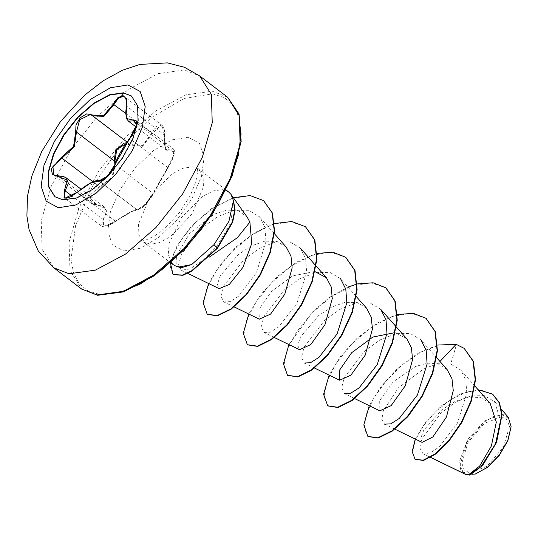 <?xml version="1.0" encoding="UTF-8"?>
<svg xmlns="http://www.w3.org/2000/svg" width="538" height="538" viewBox="0 0 538 538"><rect width="100%" height="100%" fill="white"/><g stroke="black" fill="none" stroke-linecap="round" stroke-linejoin="round"><path stroke-width="0.4" stroke-dasharray="2.69 2.02" d="M131.588 96.08L137.863 105.899L138.34 120.774L133.108 138.925L122.832 158.051L108.824 175.711L92.859 189.665L76.968 198.139L63.168 200.055L54.984 196.8M115.569 162.684L112.738 177.412L99.792 187.52L90.061 197.802L96.504 204.588L107.049 209.262L103.619 219.84L103.471 226.545L115.549 221.326L130.075 212.093L137.863 209.733L135.509 209.612L107.351 225.785L101.393 226.047L102.913 219.43L106.739 212.517L104.446 206.989L100.983 205.328L96.04 204.689L91.191 203.344L90.303 194.87L99.496 186.733L111.521 177.883L115.085 164.514M127.862 143.189L130.378 144.54L142.422 145.569L151.709 133.189L155.704 126.82L160.492 124.675L162.106 125.341L164.251 134.762L164.433 144.783L166.888 150.411L172.516 148.784L173.512 148.979L173.236 156.565L167.688 167.466L168.206 167.405L174.13 154.11L171.514 150.257L165.657 149.167L163.875 128.38L160.721 125.354L152.469 133.491L142.664 146.282L130.176 145.072L125.865 143.659M137.863 209.733L145.516 204.696L153.061 194.157L168.246 167.318M501.564 416.775L484.341 423.44L467.899 442.653L461.866 463.164L464.186 469.977L469.775 472.963L486.998 466.305L503.447 447.091L509.479 426.573L507.159 419.761L501.564 416.775M511.093 426.735L508.894 418.51L502.62 414.919L494.079 416.291L484.254 422.014L466.722 442.505L460.286 464.381L462.761 471.638L468.726 474.825L475.074 474.186M508.309 417.192L502.512 414.247L485.014 420.575L467.67 439.526L459.56 461.16L460.595 469.311L464.96 474.106M247.298 217.265L238.758 210.869L227.197 210.042L214.03 214.292L189.551 233.526L176.551 255.631L176.027 263.445L179.315 267.433M171.03 262.443L168.226 254.326L169.174 243.223L181.501 217.332L202.503 196.35L213.371 190.835L222.799 189.638L225.839 190.378M233.526 200.768L230.795 222.698L216.619 246.579L203.734 259.572L190.149 268.872L181.252 270.197L178.629 264.716L181.407 254.272L202.369 227.534L217.917 216.565L234.097 210.338L248.63 210.284L259.511 216.807L264.898 227.366L266.001 241.259L256.586 272.484L238.69 296.203L230.129 301.623L223.889 301.946L221.131 296.438L223.768 285.96L244.279 259.255L259.558 248.28L275.476 241.999L289.753 241.838L300.386 248.166L305.665 258.617L306.626 272.403L296.936 303.338L278.785 326.815L270.258 332.195L264.057 332.484L261.293 326.976L263.923 316.519L284.434 289.814L299.72 278.832L315.624 272.544L329.922 272.383L340.561 278.711L356.324 296.593M394.852 429.142L384.542 424.132L381.845 419.586L383.264 411.052L398.389 387.844L424.536 368.248L438.376 363.755L450.716 364.098L460.844 370.117L465.861 380.063L466.782 393.224L457.455 423.117L439.459 446.728L430.602 452.74L423.675 453.998L430.649 457.387M490.179 403.413L480.925 397.582L468.652 397.017L455.054 401.442L441.859 409.754L423.641 430.313L420.689 438.302L422.095 442.377M447.139 369.586L437.824 363.715L427.293 363.116L415.464 366.486L393.07 381.993L379.72 400.514L379.835 410.81M406.782 338.826L395.04 332.605M366.62 308.281L357.434 302.598L345.208 302.289L331.61 307.043L318.523 315.685L300.493 337.064L297.77 345.409L299.505 349.713M314.71 271.508L292.537 275.954L271.307 291.636L259.007 309.411L259.343 319.168M286.29 247.184L277.104 241.508L264.878 241.192L251.293 245.94L238.186 254.595L220.163 275.967L217.439 284.306L219.174 288.617M314.522 368.053L304.212 363.042L301.455 357.528L304.098 347.057L324.596 320.359L339.915 309.363L355.786 303.102L370.104 302.934L380.722 309.256M354.69 398.597L344.387 393.581L341.623 388.066L344.246 377.615L364.764 350.91L380.084 339.902L395.981 333.634L410.252 333.493L420.884 339.808L436.648 357.689M423.675 453.998L422.976 453.722L420.084 448.544L422.128 438.752L440.689 413.319L455.067 402.498L470.32 396.049L484.166 395.551L494.516 401.55L500.427 420.043L495.088 444.321L482.324 465.41L469.714 475.054L475.37 474.099M437.824 363.715L439.963 361.449M415.289 439.075L425.827 421.812L441.859 405.531L460.407 393.971L478.121 389.714M456.143 344.327L464.321 348.483M415.269 459.412L412.491 451.967L415.397 439.855L423.682 425.363L436.237 411.012L451.389 399.203L467.125 391.846L481.47 390.09L492.727 394.199M368.012 436.493L364.199 428.214L366.116 414.737L373.823 397.972L386.62 380.258L403.191 364.058L421.718 351.644L440.165 344.784L456.48 344.582L450.716 364.098M437.562 345.046L417.427 353.587L397.703 368.254L380.944 386.62L369.263 405.679M397.4 314.501L377.266 323.035L357.541 337.709L340.783 356.069L329.095 375.127M347.925 287.063L329.989 297.057L313.096 311.24L288.933 344.582M316.741 253.492L296.68 262.093L277.057 276.761L260.392 295.059L248.764 314.037M274.535 223.505L254.925 232.503L235.926 247.103L219.847 265.012L208.603 283.486M233.337 197.688L211.293 208.778L191.373 226.263L177.022 245.866L170.425 262.981M426.103 318.449L411.099 313.324L392.115 316.452L371.617 327.077L352.336 343.311L336.801 362.41L326.976 381.213L323.963 396.593L327.85 405.948M385.928 287.897L370.931 282.773L351.939 285.907L331.448 296.532L312.174 312.76L296.64 331.859L286.815 350.662L283.802 366.042L287.682 375.396M345.766 257.352L330.762 252.228L311.778 255.362L291.28 265.987L272.006 282.221L256.471 301.32L246.646 320.123L243.633 335.504L247.52 344.851M305.611 226.807L290.607 221.683L271.623 224.81L251.125 235.436L231.844 251.67L216.31 270.769L206.478 289.572L203.472 304.952L207.359 314.306M263.654 200.647L249.639 195.771L232.147 198.435L213.499 207.769L196.128 221.918L182.221 238.368L173.384 254.326L170.411 267.144L173.223 274.716M136.706 123.337L171.131 149.517L171.514 150.257M128.421 121.151L126.094 115.583L126.558 106.094L164.393 134.991M125.771 113.457L152.469 133.491M92.839 115.986L130.176 144.379L130.176 145.072M99.792 187.52L99.496 186.733L92.926 181.736M96.504 204.588L96.04 204.689L58.346 176.02M103.619 219.84L72.126 196.014M115.549 221.326L77.775 192.315L88.831 184.137L97.398 180.627M115.166 164.473L153.021 193.398L145.26 204.507L137.062 209.813L99.375 181.151L107.923 176.134L115.327 164.722L120.714 152.536L129.994 138.797L167.688 167.466L153.021 193.398L153.061 194.157M173.518 148.979L174.359 150.647L174.413 152.234L173.935 155.105L171.878 160.855L156.867 186.538L151.736 196.807L146.82 203.317L141.965 207.93L153.162 193.983L144.278 206.047L139.073 209.759L137.062 209.813L99.402 181.165M129.51 138.811L129.994 138.797L135.899 128.125L136.053 120.485L173.512 148.972M126.329 105.892L126.706 100.828M66.638 198.213L77.775 192.315L77.606 192.005M53.787 267.81L42.125 249.316L41.218 220.984L51.184 186.41L70.754 149.988L97.439 116.349L127.849 89.772L158.118 73.625L184.399 69.974L199.699 75.959M227.574 97.156L212.275 91.171L185.993 94.829L155.724 110.969L125.314 137.546L98.629 171.185L79.059 207.607L69.093 242.181L70.001 270.513L81.662 289.007M241.064 133.76L239.289 118.172L233.781 105.986L224.783 97.748L212.698 93.834L184.104 98.441L151.225 117.607L119.066 148.421L92.529 186.188L75.65 225.166L70.996 259.41L73.551 273.082L79.274 283.714L87.95 290.91L99.234 294.38L120.532 292.235M149.073 244.171L159.046 242.786L170.533 236.659L192.194 213.815L203.404 186.874L203.061 176.128L198.636 169.107L192.826 166.841L182.859 168.226L171.373 174.352L149.705 197.197L138.501 224.138L138.844 234.884L143.269 241.905L149.073 244.171M123.794 250.97L140.008 248.361L158.656 237.493L176.888 220.015L191.938 198.596L201.515 176.498L204.151 157.076L199.457 143.29L188.139 137.244L171.925 139.853L153.276 150.721L135.038 168.199L119.987 189.618L110.418 211.723L107.775 231.145L112.476 244.924L123.794 250.97M217.5 248.206L216.619 246.579M131.44 95.959L131.743 96.194M101.413 226.061L103.061 226.68L105.011 226.612L108.481 225.583L113.114 223.095L125.253 214.817L131.797 211.266L135.038 209.928L136.982 209.739L99.422 181.178M104.453 206.975L81.009 189.147M226.047 189.961L198.636 169.107L197.291 167.587L197.688 171.353L195.724 182.261L190.297 195.496L179.598 212.389L166.195 227.07L154.944 235.725L145.031 240.439L141.44 241.017L143.269 241.905L170.68 262.752M474.893 386.055L460.844 370.117M396.486 327.144L396.17 326.781M274.36 337.501L264.05 332.497M316.156 266.048L315.84 265.685M234.178 306.949L223.889 301.946M274.393 233.68L259.511 216.807M187.735 273.351L181.252 270.197M422.976 453.722L430.588 457.421M494.523 401.543L501.456 409.418M511.093 427.138L511.1 426.661M166.901 150.425L164.931 146.571L164.325 142.752L164.541 130.754L163.579 127.183L162.126 125.354M104.493 207.016L102.563 205.906L93 204.299L91.191 203.344L53.733 174.857M166.888 150.411L135.993 126.914M162.113 125.341L124.769 96.941M101.393 226.054L64.049 197.654M54.836 196.686L55.138 196.915"/><path stroke-width="0.81" d="M54.984 196.8L48.965 187.016L48.575 172.113L53.861 153.976L64.157 134.897L78.158 117.291L94.089 103.397L109.947 94.957L123.713 93.054L131.588 96.08M123.404 92.818L131.44 95.959L137.56 105.67L138.037 120.546L132.805 138.696L122.529 157.816L108.521 175.475L92.556 189.43L76.665 197.91L62.865 199.827L54.836 196.686L48.709 186.975L48.238 172.099L53.47 153.949L63.74 134.83L77.754 117.17L93.72 103.215L109.611 94.742L123.404 92.818M92.442 114.971L103.504 115.683L113.256 104.157L117.829 97.687L122.973 95.556L126.289 98.757L126.968 118.656L133.074 120.068L136.578 124.755L129.463 138.925L115.287 163.976L107.526 176.108L98.494 181.192L90.619 182.9L77.66 192.012L64.856 198.273L64.473 190.378L67.122 179.988L52.448 174.446L51.245 169.08L61.467 157.271L73.598 146.376L75.656 132.193L75.959 124.897L80.31 117.714L86.746 113.841L92.442 114.971L92.644 115.838L90.297 114.621L79.685 119.611L76.483 132.106L74.291 146.739L52.953 166.484L53.726 174.85L56.907 175.993M97.398 180.627L100.599 181.118L105.266 178.186L111.958 170.667L115.166 164.473M57.835 176.134L62.879 176.343L66.006 177.748L68.407 183.27L65.219 190.755L64.049 197.648L66.638 198.213M125.865 143.659L116.753 149.645L114.984 160.66L114.184 160.775L115.677 149.994L124.291 143.095M126.706 100.828L124.769 96.941L123.168 96.289L118.299 98.333L114.009 104.513L103.989 116.316L92.657 115.852L127.035 141.998L92.839 115.986M129.463 138.925L133.572 132.678L135.28 128.965L136.699 123.437L136.053 120.485L134.957 120.216L133.431 120.848L128.421 121.151M430.588 457.421L464.96 474.106L468.356 474.926L479.667 466.016L491.382 445.955L496.312 422.081L490.179 403.413L474.893 386.055M176.161 266.283L181.319 267.803L191.656 264.541L179.046 266.969L176.161 266.283L173.243 264.703L171.03 262.443M209.242 257.13L237.366 237.635L249.874 222.154L247.298 217.265L230.916 194.299L233.526 200.768L235.119 210.102L232.698 222.174L217.5 248.206L192.1 270.95L182.873 275.315L173.054 274.595L182.543 275.066L191.763 270.695L217.164 247.951L217.5 248.206M225.839 190.378L228.61 191.905L230.916 194.299M430.649 457.387L465.794 474.462M394.852 429.142L422.095 442.377L432.801 436.984L446.446 416.93L453.299 390.575L451.967 378.718L447.139 369.586L436.648 357.689M354.69 398.597L379.835 410.81L391.092 405.686L405.309 385.759L412.606 359.586L411.469 347.804L406.782 338.826L396.486 327.144M395.04 332.605L372.868 337.05L351.63 352.74L339.337 370.507L339.666 380.265L350.931 375.134L365.141 355.215L372.444 329.041L371.301 317.252L366.62 308.281L356.324 296.593M299.505 349.713L310.769 344.589L324.979 324.67L332.282 298.496L331.152 286.734L326.452 277.736L314.71 271.508M234.178 306.949L259.343 319.168L270.601 314.044L284.817 294.118L292.121 267.944L290.984 256.189L286.29 247.184L274.393 233.68M219.174 288.617L229.309 284.474L242.914 267.393L251.71 243.553L249.874 222.154M340.561 278.711L345.826 289.141L346.788 302.921L337.097 333.883L318.947 357.36L310.406 362.746L304.212 363.042M396.17 326.781L380.722 309.256L385.988 319.72L386.95 333.486L377.239 364.461L359.102 387.925L350.568 393.291L344.387 393.581M420.884 339.808L426.157 350.251L427.111 364.071L417.407 395.013L399.27 418.456L390.722 423.85L384.542 424.132M474.953 474.227L487.3 467.387L499.183 455.155L507.798 440.414L511.1 426.661L508.309 417.192L501.456 409.418M439.963 361.449L456.143 344.327L464.153 348.355L473.07 361.159L475.202 379.646L470.864 401.106L461.322 422.491L448.591 440.884L435.081 453.944L423.218 460.198L415.101 459.291L412.155 451.664L415.289 439.075M478.121 389.714L492.559 394.072L499.23 402.821L501.752 415.054L495.626 443.581L481.086 466.547L468.49 474.933M464.321 348.483L473.406 361.415L475.538 379.902L471.201 401.355L461.658 422.747L448.921 441.14L435.41 454.193L423.554 460.454L415.269 459.412M492.727 394.199L499.439 402.787L502.055 414.583L496.587 442.337L482.653 465.424L469.822 475.101L468.524 474.953M233.438 200.822L228.906 221.293L214.01 244.676L191.656 264.541M456.143 344.327L437.562 345.046M369.263 405.679L363.796 424.919L367.844 436.372L377.837 437.791L391.872 430.884L407.434 416.405L421.772 396.271L432.323 373.258L437.098 350.581L434.993 331.388L425.935 318.321L413.292 313.304L397.4 314.501M329.095 375.127L323.634 394.367L327.682 405.82L337.669 407.246L351.704 400.333L367.272 385.854L381.61 365.719L392.162 342.706L396.936 320.023L394.825 300.829L385.759 287.769L373.123 282.759L357.232 283.956M356.909 284.037L347.925 287.063M288.933 344.582L283.465 363.816L287.514 375.275L297.501 376.701L311.536 369.794L327.104 355.315L341.448 335.181L352 312.161L356.775 289.478L354.656 270.284L345.598 257.225L332.82 252.188L316.741 253.492M248.764 314.037L243.304 333.278L247.352 344.73L257.339 346.149L271.374 339.243L286.942 324.764L301.28 304.636L311.832 281.616L316.606 258.939L314.501 239.746L305.443 226.68L291.784 221.542L274.535 223.505M208.603 283.486L203.142 302.726L207.191 314.179L217.049 315.631L230.889 308.92L246.209 294.394L260.036 274.575L269.962 252.342L274.259 230.755L272.06 212.718L263.486 200.519L250.089 195.576L233.337 197.688M170.425 262.981L173.054 274.595M368.012 436.493L378.167 438.046L392.209 431.14L407.77 416.661L422.108 396.526L432.66 373.513L437.434 350.83L435.323 331.643L426.103 318.449M327.85 405.948L338.005 407.501L352.04 400.588L367.609 386.109L381.946 365.975L392.498 342.962L397.273 320.278L395.161 301.085L385.928 287.897M287.682 375.396L297.837 376.95L311.872 370.05L327.44 355.571L341.778 335.436L352.329 312.417L357.111 289.733L354.993 270.54L345.766 257.352M247.52 344.851L257.675 346.405L271.71 339.498L287.272 325.019L301.616 304.885L312.168 281.872L316.943 259.188L314.831 240.002L305.611 226.807M207.359 314.306L217.386 315.887L231.226 309.175L246.545 294.649L260.365 274.831L270.298 252.598L274.595 231.01L272.396 212.967L263.654 200.647M233.27 200.694L234.776 210.042L232.308 222.066L217.164 247.951L214.01 244.676M475.074 474.186L487.576 467.347L499.325 455.256L507.838 440.703L511.093 426.735M114.984 160.66L115.569 162.684M115.085 164.514L114.184 160.775L76.483 132.106L75.656 132.193M133.074 120.068L133.431 120.848L136.706 123.337M126.43 105.818L125.744 112.139L126.168 116.753L126.928 119.133L128.427 121.131M113.256 104.157L125.771 113.457M92.926 181.736L61.803 158.058L61.467 157.271M72.126 196.014L64.473 190.378M64.049 197.648L65.461 198.119L68.534 197.641L70.962 196.639L77.66 192.012M99.402 181.165L98.494 181.192M115.287 163.976L117.062 158.925L120.445 152.362L124.426 145.805L129.51 138.811M58.44 207.742L46.221 201.212L41.15 186.336L44.002 165.368L54.331 141.501L70.586 118.38L90.27 99.51L110.398 87.775L127.909 84.957L140.129 91.487L145.199 106.369L142.348 127.338L132.012 151.198L115.764 174.325L96.073 193.189L75.945 204.924L58.44 207.742M69.086 273.795L53.787 267.81L38.164 250.822L29.072 229.524L26.9 215.953L27.492 196.101L31.877 176.013L41.782 151.42L60.498 121.501L84.762 95.085L103.088 80.848L122.543 70.209L139.954 64.446L167.305 62.899L184.386 67.284L199.699 75.959L211.36 94.446L212.268 122.785L202.301 157.358L182.732 193.781L156.047 227.419L125.636 253.997L95.367 270.137L69.086 273.795M227.574 97.156L239.054 114.056L241.145 141.4L232.086 176.229L212.692 213.599L185.549 248.321L154.386 275.638L123.579 291.865L97.647 295.275L81.662 289.007L96.961 294.992L123.242 291.34L153.512 275.194L183.922 248.617L210.607 214.978L230.177 178.555L240.143 143.982L239.235 115.65L227.574 97.156L199.699 75.959M120.532 292.235L140.707 283.761L161.817 269.746L182.57 251.071L201.676 228.872L217.964 204.534L230.419 179.544L238.287 155.462L241.064 133.76M99.422 181.178L98.548 180.694L95.939 180.721L90.774 182.759L84.379 186.666L77.606 192.005M81.009 189.147L66.093 177.802M81.662 289.007L53.787 267.81M173.243 264.703L170.68 262.752M339.666 380.265L314.522 368.053M299.505 349.72L274.36 337.501M326.458 277.729L316.156 266.048M315.84 265.685L300.392 248.166M219.174 288.624L187.735 273.351M464.153 348.355L464.489 348.604M415.101 459.291L415.437 459.546M492.559 394.072L492.895 394.327M228.61 191.905L226.047 189.961M368.18 436.627L367.844 436.372M426.271 318.577L425.935 318.321M328.012 406.076L327.682 405.82M386.096 288.025L385.759 287.769M287.85 375.524L287.514 375.275M345.934 257.473L345.598 257.225M247.688 344.986L247.352 344.73M305.779 226.935L305.443 226.68M207.52 314.434L207.191 314.179M263.822 200.775L263.486 200.519M135.993 126.914L128.515 121.232M124.749 96.927L126.349 99.671L126.329 105.892M65.992 177.762L63.188 176.417L54.594 175.368L53.726 174.85"/></g></svg>

